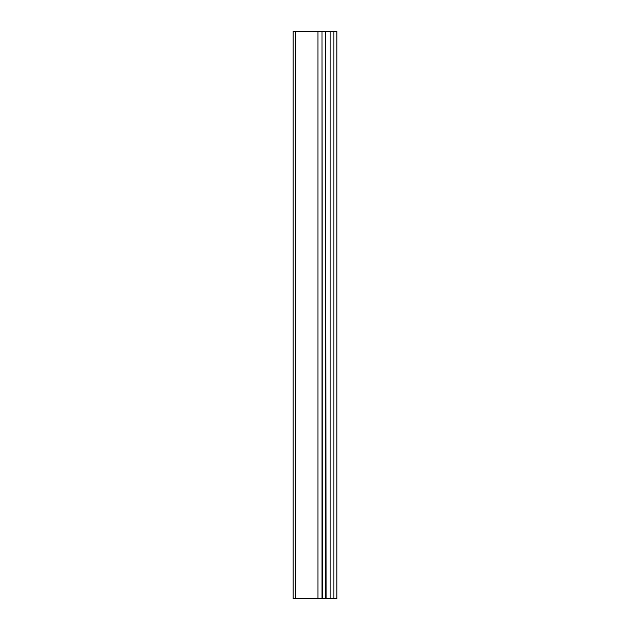 <?xml version="1.0" encoding="UTF-8"?>
<svg xmlns="http://www.w3.org/2000/svg" width="630" height="630" viewBox="0 0 630 630"><rect width="100%" height="100%" fill="white"/><g stroke="black" fill="none" stroke-linecap="round" stroke-linejoin="round"><path stroke-width="0.94" d="M295.667 598.5L295.667 31.5L293.092 31.5L293.092 598.5L336.908 598.5L336.908 31.5L333.916 31.5L333.916 598.5M295.667 31.5L317.937 31.5L317.937 598.5M317.937 31.5L321.977 31.5L321.977 598.5M321.977 31.5L322.363 598.5M322.363 31.5L325.678 31.5L325.678 598.5M325.678 31.5L326.064 598.5M326.064 31.5L330.104 31.5L330.104 598.5M330.104 31.5L333.916 31.5"/></g></svg>

